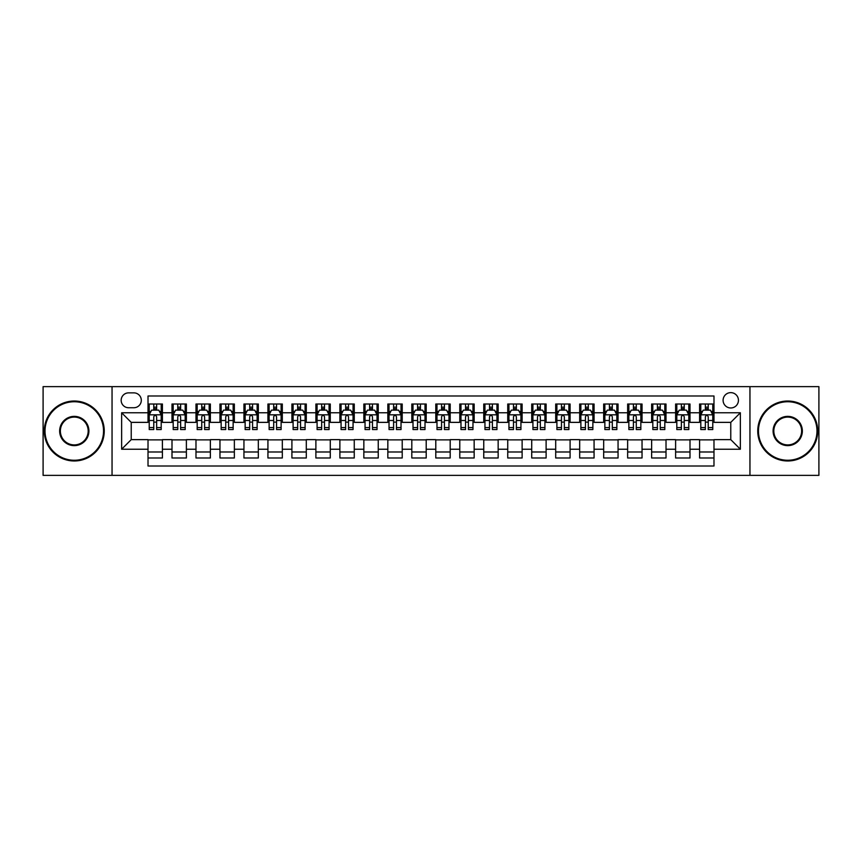 <?xml version="1.0" encoding="UTF-8"?>
<svg xmlns="http://www.w3.org/2000/svg" width="862" height="862" viewBox="0 0 862 862"><rect width="100%" height="100%" fill="white"/><g stroke="black" fill="none" stroke-linecap="round" stroke-linejoin="round"><path stroke-width="1.29" d="M730.771 392.63A7.672 7.672 0 0 0 723.099 400.302A7.672 7.672 0 0 0 730.771 407.974A7.672 7.672 0 0 0 738.443 400.302A7.672 7.672 0 0 0 730.771 392.63M749.951 475.361L818.9 475.361L818.9 386.639L749.951 386.639L749.951 475.361L112.049 475.361L112.049 386.639L43.1 386.639L43.1 475.361L112.049 475.361M713.984 404.019L699.588 404.019L699.588 412.779L689.999 412.779L689.999 422.369L699.588 422.369L699.588 412.779M689.999 412.779L689.999 404.019L675.614 404.019L675.614 412.779L666.014 412.779L666.014 422.369L675.614 422.369L675.614 412.779M666.014 412.779L666.014 404.019L651.629 404.019L651.629 412.779L642.039 412.779L642.039 422.369L651.629 422.369L651.629 412.779M642.039 412.779L642.039 404.019L627.644 404.019L627.644 412.779L618.054 412.779L618.054 422.369L627.644 422.369L627.644 412.779M618.054 412.779L618.054 404.019L603.669 404.019L603.669 412.779L594.069 412.779L594.069 422.369L603.669 422.369L603.669 412.779M594.069 412.779L594.069 404.019L579.684 404.019L579.684 412.779L570.094 412.779L570.094 422.369L579.684 422.369L579.684 412.779M570.094 412.779L570.094 404.019L555.699 404.019L555.699 412.779L546.109 412.779L546.109 422.369L555.699 422.369L555.699 412.779M546.109 412.779L546.109 404.019L531.725 404.019L531.725 412.779L522.124 412.779L522.124 422.369L531.725 422.369L531.725 412.779M522.124 412.779L522.124 404.019L507.74 404.019L507.74 412.779L498.15 412.779L498.15 422.369L507.74 422.369L507.74 412.779M498.15 412.779L498.15 404.019L483.754 404.019L483.754 412.779L474.165 412.779L474.165 422.369L483.754 422.369L483.754 412.779M474.165 412.779L474.165 404.019L459.78 404.019L459.78 412.779L450.19 412.779L450.19 422.369L459.78 422.369L459.78 412.779M450.19 412.779L450.19 404.019L435.795 404.019L435.795 412.779L426.205 412.779L426.205 422.369L435.795 422.369L435.795 412.779M426.205 412.779L426.205 404.019L411.81 404.019L411.81 412.779L402.22 412.779L402.22 422.369L411.81 422.369L411.81 412.779M402.22 412.779L402.22 404.019L387.835 404.019L387.835 412.779L378.246 412.779L378.246 422.369L387.835 422.369L387.835 412.779M378.246 412.779L378.246 404.019L363.85 404.019L363.85 412.779L354.26 412.779L354.26 422.369L363.85 422.369L363.85 412.779M354.26 412.779L354.26 404.019L339.876 404.019L339.876 412.779L330.275 412.779L330.275 422.369L339.876 422.369L339.876 412.779M330.275 412.779L330.275 404.019L315.891 404.019L315.891 412.779L306.301 412.779L306.301 422.369L315.891 422.369L315.891 412.779M306.301 412.779L306.301 404.019L291.906 404.019L291.906 412.779L282.316 412.779L282.316 422.369L291.906 422.369L291.906 412.779M282.316 412.779L282.316 404.019L267.931 404.019L267.931 412.779L258.331 412.779L258.331 422.369L267.931 422.369L267.931 412.779M258.331 412.779L258.331 404.019L243.946 404.019L243.946 412.779L234.356 412.779L234.356 422.369L243.946 422.369L243.946 412.779M234.356 412.779L234.356 404.019L219.961 404.019L219.961 412.779L210.371 412.779L210.371 422.369L219.961 422.369L219.961 412.779M210.371 412.779L210.371 404.019L195.986 404.019L195.986 412.779L186.386 412.779L186.386 422.369L195.986 422.369L195.986 412.779M186.386 412.779L186.386 404.019L172.001 404.019L172.001 422.369L162.412 422.369L162.412 404.019L148.016 404.019M148.016 457.981L162.412 457.981L162.412 439.631L172.001 439.631L172.001 457.981L186.386 457.981L186.386 439.631L195.986 439.631L195.986 449.221L186.386 449.221M195.986 449.221L195.986 457.981L210.371 457.981L210.371 439.631L219.961 439.631L219.961 449.221L210.371 449.221M219.961 449.221L219.961 457.981L234.356 457.981L234.356 439.631L243.946 439.631L243.946 449.221L234.356 449.221M243.946 449.221L243.946 457.981L258.331 457.981L258.331 439.631L267.931 439.631L267.931 449.221L258.331 449.221M267.931 449.221L267.931 457.981L282.316 457.981L282.316 439.631L291.906 439.631L291.906 449.221L282.316 449.221M291.906 449.221L291.906 457.981L306.301 457.981L306.301 439.631L315.891 439.631L315.891 449.221L306.301 449.221M315.891 449.221L315.891 457.981L330.275 457.981L330.275 439.631L339.876 439.631L339.876 449.221L330.275 449.221M339.876 449.221L339.876 457.981L354.26 457.981L354.26 439.631L363.85 439.631L363.85 449.221L354.26 449.221M363.85 449.221L363.85 457.981L378.246 457.981L378.246 439.631L387.835 439.631L387.835 449.221L378.246 449.221M387.835 449.221L387.835 457.981L402.22 457.981L402.22 439.631L411.81 439.631L411.81 449.221L402.22 449.221M411.81 449.221L411.81 457.981L426.205 457.981L426.205 439.631L435.795 439.631L435.795 449.221L426.205 449.221M435.795 449.221L435.795 457.981L450.19 457.981L450.19 439.631L459.78 439.631L459.78 449.221L450.19 449.221M459.78 449.221L459.78 457.981L474.165 457.981L474.165 439.631L483.754 439.631L483.754 449.221L474.165 449.221M483.754 449.221L483.754 457.981L498.15 457.981L498.15 439.631L507.74 439.631L507.74 449.221L498.15 449.221M507.74 449.221L507.74 457.981L522.124 457.981L522.124 439.631L531.725 439.631L531.725 449.221L522.124 449.221M531.725 449.221L531.725 457.981L546.109 457.981L546.109 439.631L555.699 439.631L555.699 449.221L546.109 449.221M555.699 449.221L555.699 457.981L570.094 457.981L570.094 439.631L579.684 439.631L579.684 449.221L570.094 449.221M579.684 449.221L579.684 457.981L594.069 457.981L594.069 439.631L603.669 439.631L603.669 449.221L594.069 449.221M603.669 449.221L603.669 457.981L618.054 457.981L618.054 439.631L627.644 439.631L627.644 449.221L618.054 449.221M627.644 449.221L627.644 457.981L642.039 457.981L642.039 439.631L651.629 439.631L651.629 449.221L642.039 449.221M651.629 449.221L651.629 457.981L666.014 457.981L666.014 439.631L675.614 439.631L675.614 449.221L666.014 449.221M675.614 449.221L675.614 457.981L689.999 457.981L689.999 439.631L699.588 439.631L699.588 449.221L689.999 449.221M128.589 407.737L133.869 407.737A7.435 7.435 0 0 0 141.303 400.302A7.435 7.435 0 0 0 133.869 392.867L128.589 392.867A7.435 7.435 0 0 0 121.165 400.302A7.435 7.435 0 0 0 128.589 407.737M749.951 386.639L112.049 386.639M713.984 412.779L713.984 395.992L148.016 395.992L148.016 422.369L131.229 422.369L131.229 439.631L148.016 439.631L148.016 466.008L713.984 466.008L713.984 439.631L730.771 439.631L730.771 422.369L713.984 422.369L713.984 412.779L740.361 412.779L740.361 449.221L713.984 449.221M148.016 449.221L121.639 449.221L121.639 412.779L148.016 412.779M699.588 449.221L699.588 457.981L713.984 457.981M148.016 410.021L149.223 410.021M153.77 410.021L156.647 410.021M161.205 410.021L162.412 410.021M148.016 422.132L149.223 422.132M153.77 422.132L156.647 422.132M161.205 422.132L162.412 422.132M148.016 439.868L162.412 439.868M148.016 451.979L162.412 451.979M172.001 422.132L173.197 422.132M177.755 422.132L180.632 422.132M185.19 422.132L186.386 422.132M172.001 410.021L173.197 410.021M177.755 410.021L180.632 410.021M185.19 410.021L186.386 410.021M172.001 439.868L186.386 439.868M172.001 451.979L186.386 451.979M195.986 439.868L210.371 439.868M195.986 451.979L210.371 451.979M195.986 410.021L197.182 410.021M201.74 410.021L204.617 410.021M209.175 410.021L210.371 410.021M195.986 422.132L197.182 422.132M201.74 422.132L204.617 422.132M209.175 422.132L210.371 422.132M219.961 439.868L234.356 439.868M219.961 451.979L234.356 451.979M219.961 410.021L221.168 410.021M225.715 410.021L228.592 410.021M233.149 410.021L234.356 410.021M219.961 422.132L221.168 422.132M225.715 422.132L228.592 422.132M233.149 422.132L234.356 422.132M243.946 439.868L258.331 439.868M243.946 451.979L258.331 451.979M243.946 410.021L245.142 410.021M249.7 410.021L252.577 410.021M257.135 410.021L258.331 410.021M243.946 422.132L245.142 422.132M249.7 422.132L252.577 422.132M257.135 422.132L258.331 422.132M267.931 439.868L282.316 439.868M267.931 451.979L282.316 451.979M267.931 410.021L269.127 410.021M273.685 410.021L276.562 410.021M281.12 410.021L282.316 410.021M267.931 422.132L269.127 422.132M273.685 422.132L276.562 422.132M281.12 422.132L282.316 422.132M291.906 439.868L306.301 439.868M291.906 451.979L306.301 451.979M291.906 410.021L293.102 410.021M297.659 410.021L300.536 410.021M305.094 410.021L306.301 410.021M291.906 422.132L293.102 422.132M297.659 422.132L300.536 422.132M305.094 422.132L306.301 422.132M315.891 439.868L330.275 439.868M315.891 451.979L330.275 451.979M315.891 410.021L317.087 410.021M321.645 410.021L324.521 410.021M329.079 410.021L330.275 410.021M315.891 422.132L317.087 422.132M321.645 422.132L324.521 422.132M329.079 422.132L330.275 422.132M339.876 439.868L354.26 439.868M339.876 451.979L354.26 451.979M339.876 410.021L341.072 410.021M345.63 410.021L348.507 410.021M353.064 410.021L354.26 410.021M339.876 422.132L341.072 422.132M345.63 422.132L348.507 422.132M353.064 422.132L354.26 422.132M363.85 439.868L378.246 439.868M363.85 451.979L378.246 451.979M363.85 410.021L365.046 410.021M369.604 410.021L372.481 410.021M377.039 410.021L378.246 410.021M363.85 422.132L365.046 422.132M369.604 422.132L372.481 422.132M377.039 422.132L378.246 422.132M387.835 439.868L402.22 439.868M387.835 451.979L402.22 451.979M387.835 410.021L389.031 410.021M393.589 410.021L396.466 410.021M401.024 410.021L402.22 410.021M387.835 422.132L389.031 422.132M393.589 422.132L396.466 422.132M401.024 422.132L402.22 422.132M411.81 439.868L426.205 439.868M411.81 451.979L426.205 451.979M411.81 410.021L413.017 410.021M417.574 410.021L420.451 410.021M425.009 410.021L426.205 410.021M411.81 422.132L413.017 422.132M417.574 422.132L420.451 422.132M425.009 422.132L426.205 422.132M435.795 439.868L450.19 439.868M435.795 451.979L450.19 451.979M435.795 410.021L436.991 410.021M441.549 410.021L444.426 410.021M448.983 410.021L450.19 410.021M435.795 422.132L436.991 422.132M441.549 422.132L444.426 422.132M448.983 422.132L450.19 422.132M459.78 439.868L474.165 439.868M459.78 451.979L474.165 451.979M459.78 410.021L460.976 410.021M465.534 410.021L468.411 410.021M472.969 410.021L474.165 410.021M459.78 422.132L460.976 422.132M465.534 422.132L468.411 422.132M472.969 422.132L474.165 422.132M483.754 439.868L498.15 439.868M483.754 451.979L498.15 451.979M483.754 410.021L484.961 410.021M489.519 410.021L492.396 410.021M496.954 410.021L498.15 410.021M483.754 422.132L484.961 422.132M489.519 422.132L492.396 422.132M496.954 422.132L498.15 422.132M507.74 439.868L522.124 439.868M507.74 451.979L522.124 451.979M507.74 410.021L508.936 410.021M513.493 410.021L516.37 410.021M520.928 410.021L522.124 410.021M507.74 422.132L508.936 422.132M513.493 422.132L516.37 422.132M520.928 422.132L522.124 422.132M531.725 439.868L546.109 439.868M531.725 451.979L546.109 451.979M531.725 410.021L532.921 410.021M537.479 410.021L540.355 410.021M544.913 410.021L546.109 410.021M531.725 422.132L532.921 422.132M537.479 422.132L540.355 422.132M544.913 422.132L546.109 422.132M555.699 439.868L570.094 439.868M555.699 451.979L570.094 451.979M555.699 410.021L556.906 410.021M561.464 410.021L564.341 410.021M568.898 410.021L570.094 410.021M555.699 422.132L556.906 422.132M561.464 422.132L564.341 422.132M568.898 422.132L570.094 422.132M579.684 439.868L594.069 439.868M579.684 451.979L594.069 451.979M579.684 410.021L580.88 410.021M585.438 410.021L588.315 410.021M592.873 410.021L594.069 410.021M579.684 422.132L580.88 422.132M585.438 422.132L588.315 422.132M592.873 422.132L594.069 422.132M603.669 439.868L618.054 439.868M603.669 451.979L618.054 451.979M603.669 410.021L604.865 410.021M609.423 410.021L612.3 410.021M616.858 410.021L618.054 410.021M603.669 422.132L604.865 422.132M609.423 422.132L612.3 422.132M616.858 422.132L618.054 422.132M627.644 439.868L642.039 439.868M627.644 451.979L642.039 451.979M627.644 410.021L628.851 410.021M633.408 410.021L636.285 410.021M640.832 410.021L642.039 410.021M627.644 422.132L628.851 422.132M633.408 422.132L636.285 422.132M640.832 422.132L642.039 422.132M651.629 439.868L666.014 439.868M651.629 451.979L666.014 451.979M651.629 410.021L652.825 410.021M657.383 410.021L660.26 410.021M664.817 410.021L666.014 410.021M651.629 422.132L652.825 422.132M657.383 422.132L660.26 422.132M664.817 422.132L666.014 422.132M675.614 439.868L689.999 439.868M675.614 451.979L689.999 451.979M675.614 410.021L676.81 410.021M681.368 410.021L684.245 410.021M688.803 410.021L689.999 410.021M675.614 422.132L676.81 422.132M681.368 422.132L684.245 422.132M688.803 422.132L689.999 422.132M699.588 439.868L713.984 439.868M699.588 451.979L713.984 451.979M699.588 410.021L700.795 410.021M705.353 410.021L708.23 410.021M712.777 410.021L713.984 410.021M699.588 422.132L700.795 422.132M705.353 422.132L708.23 422.132M712.777 422.132L713.984 422.132M131.229 422.369L121.639 412.779M131.229 439.631L121.639 449.221M740.361 412.779L730.771 422.369M740.361 449.221L730.771 439.631M156.647 407.133L153.77 407.133M161.205 427.606L156.647 427.606L156.647 429.556L161.205 429.556L161.205 414.934L158.813 410.14L151.615 410.14L149.223 414.934L149.223 429.556L153.77 429.556L153.77 427.606L149.223 427.606M149.223 414.934L149.223 404.019M161.205 414.934L161.205 404.019M153.77 410.14L153.77 404.019M156.647 404.019L156.647 410.14M156.647 427.606L156.647 416.734C155.699 414.881 154.74 414.881 153.77 416.734L153.77 427.606M74.272 401.746A29.254 29.254 0 0 0 45.018 431A29.254 29.254 0 0 0 74.272 460.254A29.254 29.254 0 0 0 103.537 431A29.254 29.254 0 0 0 74.272 401.746M74.272 460.976A29.976 29.976 0 0 1 44.296 431A29.976 29.976 0 0 1 74.272 401.024A29.976 29.976 0 0 1 104.248 431A29.976 29.976 0 0 1 74.272 460.976M74.272 416.368A14.632 14.632 0 0 1 88.905 431A14.632 14.632 0 0 1 74.272 445.632A14.632 14.632 0 0 1 59.65 431A14.632 14.632 0 0 1 74.272 416.368M74.272 444.911A13.911 13.911 0 0 0 88.183 431A13.911 13.911 0 0 0 74.272 417.089A13.911 13.911 0 0 0 60.362 431A13.911 13.911 0 0 0 74.272 444.911M787.728 401.746A29.254 29.254 0 0 0 758.463 431A29.254 29.254 0 0 0 787.728 460.254A29.254 29.254 0 0 0 816.982 431A29.254 29.254 0 0 0 787.728 401.746M787.728 460.976A29.976 29.976 0 0 1 757.752 431A29.976 29.976 0 0 1 787.728 401.024A29.976 29.976 0 0 1 817.704 431A29.976 29.976 0 0 1 787.728 460.976M787.728 416.368A14.632 14.632 0 0 1 802.35 431A14.632 14.632 0 0 1 787.728 445.632A14.632 14.632 0 0 1 773.095 431A14.632 14.632 0 0 1 787.728 416.368M787.728 444.911A13.911 13.911 0 0 0 801.638 431A13.911 13.911 0 0 0 787.728 417.089A13.911 13.911 0 0 0 773.817 431A13.911 13.911 0 0 0 787.728 444.911M180.632 407.133L177.755 407.133M185.19 427.606L180.632 427.606L180.632 429.556L185.19 429.556L185.19 414.934L182.787 410.14L175.6 410.14L173.197 414.934L173.197 429.556L177.755 429.556L177.755 427.606L173.197 427.606M173.197 414.934L173.197 404.019M185.19 414.934L185.19 404.019M177.755 410.14L177.755 404.019M180.632 404.019L180.632 410.14M180.632 427.606L180.632 416.734C179.673 414.881 178.714 414.881 177.755 416.734L177.755 427.606M204.617 407.133L201.74 407.133M209.175 427.606L204.617 427.606L204.617 429.556L209.175 429.556L209.175 414.934L206.772 410.14L199.575 410.14L197.182 414.934L197.182 429.556L201.74 429.556L201.74 427.606L197.182 427.606M197.182 414.934L197.182 404.019M209.175 414.934L209.175 404.019M201.74 410.14L201.74 404.019M204.617 404.019L204.617 410.14M204.617 427.606L204.617 416.734C203.658 414.881 202.699 414.881 201.74 416.734L201.74 427.606M228.592 407.133L225.715 407.133M233.149 427.606L228.592 427.606L228.592 429.556L233.149 429.556L233.149 414.934L230.757 410.14L223.56 410.14L221.168 414.934L221.168 429.556L225.715 429.556L225.715 427.606L221.168 427.606M221.168 414.934L221.168 404.019M233.149 414.934L233.149 404.019M225.715 410.14L225.715 404.019M228.592 404.019L228.592 410.14M228.592 427.606L228.592 416.734C227.643 414.881 226.684 414.881 225.715 416.734L225.715 427.606M252.577 407.133L249.7 407.133M257.135 427.606L252.577 427.606L252.577 429.556L257.135 429.556L257.135 414.934L254.732 410.14L247.545 410.14L245.142 414.934L245.142 429.556L249.7 429.556L249.7 427.606L245.142 427.606M245.142 414.934L245.142 404.019M257.135 414.934L257.135 404.019M249.7 410.14L249.7 404.019M252.577 404.019L252.577 410.14M252.577 427.606L252.577 416.734C251.618 414.881 250.659 414.881 249.7 416.734L249.7 427.606M276.562 407.133L273.685 407.133M281.12 427.606L276.562 427.606L276.562 429.556L281.12 429.556L281.12 414.934L278.717 410.14L271.519 410.14L269.127 414.934L269.127 429.556L273.685 429.556L273.685 427.606L269.127 427.606M269.127 414.934L269.127 404.019M281.12 414.934L281.12 404.019M273.685 410.14L273.685 404.019M276.562 404.019L276.562 410.14M276.562 427.606L276.562 416.734C275.603 414.881 274.644 414.881 273.685 416.734L273.685 427.606M300.536 407.133L297.659 407.133M305.094 427.606L300.536 427.606L300.536 429.556L305.094 429.556L305.094 414.934L302.702 410.14L295.504 410.14L293.102 414.934L293.102 429.556L297.659 429.556L297.659 427.606L293.102 427.606M293.102 414.934L293.102 404.019M305.094 414.934L305.094 404.019M297.659 410.14L297.659 404.019M300.536 404.019L300.536 410.14M300.536 427.606L300.536 416.734C299.588 414.881 298.618 414.881 297.659 416.734L297.659 427.606M324.521 407.133L321.645 407.133M329.079 427.606L324.521 427.606L324.521 429.556L329.079 429.556L329.079 414.934L326.676 410.14L319.49 410.14L317.087 414.934L317.087 429.556L321.645 429.556L321.645 427.606L317.087 427.606M317.087 414.934L317.087 404.019M329.079 414.934L329.079 404.019M321.645 410.14L321.645 404.019M324.521 404.019L324.521 410.14M324.521 427.606L324.521 416.734C323.562 414.881 322.603 414.881 321.645 416.734L321.645 427.606M348.507 407.133L345.63 407.133M353.064 427.606L348.507 427.606L348.507 429.556L353.064 429.556L353.064 414.934L350.662 410.14L343.464 410.14L341.072 414.934L341.072 429.556L345.63 429.556L345.63 427.606L341.072 427.606M341.072 414.934L341.072 404.019M353.064 414.934L353.064 404.019M345.63 410.14L345.63 404.019M348.507 404.019L348.507 410.14M348.507 427.606L348.507 416.734C347.548 414.881 346.589 414.881 345.63 416.734L345.63 427.606M372.481 407.133L369.604 407.133M377.039 427.606L372.481 427.606L372.481 429.556L377.039 429.556L377.039 414.934L374.647 410.14L367.449 410.14L365.046 414.934L365.046 429.556L369.604 429.556L369.604 427.606L365.046 427.606M365.046 414.934L365.046 404.019M377.039 414.934L377.039 404.019M369.604 410.14L369.604 404.019M372.481 404.019L372.481 410.14M372.481 427.606L372.481 416.734C371.522 414.881 370.563 414.881 369.604 416.734L369.604 427.606M396.466 407.133L393.589 407.133M401.024 427.606L396.466 427.606L396.466 429.556L401.024 429.556L401.024 414.934L398.621 410.14L391.434 410.14L389.031 414.934L389.031 429.556L393.589 429.556L393.589 427.606L389.031 427.606M389.031 414.934L389.031 404.019M401.024 414.934L401.024 404.019M393.589 410.14L393.589 404.019M396.466 404.019L396.466 410.14M396.466 427.606L396.466 416.734C395.507 414.881 394.548 414.881 393.589 416.734L393.589 427.606M420.451 407.133L417.574 407.133M425.009 427.606L420.451 427.606L420.451 429.556L425.009 429.556L425.009 414.934L422.606 410.14L415.409 410.14L413.017 414.934L413.017 429.556L417.574 429.556L417.574 427.606L413.017 427.606M413.017 414.934L413.017 404.019M425.009 414.934L425.009 404.019M417.574 410.14L417.574 404.019M420.451 404.019L420.451 410.14M420.451 427.606L420.451 416.734C419.492 414.881 418.533 414.881 417.574 416.734L417.574 427.606M444.426 407.133L441.549 407.133M448.983 427.606L444.426 427.606L444.426 429.556L448.983 429.556L448.983 414.934L446.591 410.14L439.394 410.14L436.991 414.934L436.991 429.556L441.549 429.556L441.549 427.606L436.991 427.606M436.991 414.934L436.991 404.019M448.983 414.934L448.983 404.019M441.549 410.14L441.549 404.019M444.426 404.019L444.426 410.14M444.426 427.606L444.426 416.734C443.467 414.881 442.508 414.881 441.549 416.734L441.549 427.606M468.411 407.133L465.534 407.133M472.969 427.606L468.411 427.606L468.411 429.556L472.969 429.556L472.969 414.934L470.566 410.14L463.379 410.14L460.976 414.934L460.976 429.556L465.534 429.556L465.534 427.606L460.976 427.606M460.976 414.934L460.976 404.019M472.969 414.934L472.969 404.019M465.534 410.14L465.534 404.019M468.411 404.019L468.411 410.14M468.411 427.606L468.411 416.734C467.452 414.881 466.493 414.881 465.534 416.734L465.534 427.606M492.396 407.133L489.519 407.133M496.954 427.606L492.396 427.606L492.396 429.556L496.954 429.556L496.954 414.934L494.551 410.14L487.353 410.14L484.961 414.934L484.961 429.556L489.519 429.556L489.519 427.606L484.961 427.606M484.961 414.934L484.961 404.019M496.954 414.934L496.954 404.019M489.519 410.14L489.519 404.019M492.396 404.019L492.396 410.14M492.396 427.606L492.396 416.734C491.437 414.881 490.478 414.881 489.519 416.734L489.519 427.606M516.37 407.133L513.493 407.133M520.928 427.606L516.37 427.606L516.37 429.556L520.928 429.556L520.928 414.934L518.536 410.14L511.338 410.14L508.936 414.934L508.936 429.556L513.493 429.556L513.493 427.606L508.936 427.606M508.936 414.934L508.936 404.019M520.928 414.934L520.928 404.019M513.493 410.14L513.493 404.019M516.37 404.019L516.37 410.14M516.37 427.606L516.37 416.734C515.411 414.881 514.452 414.881 513.493 416.734L513.493 427.606M540.355 407.133L537.479 407.133M544.913 427.606L540.355 427.606L540.355 429.556L544.913 429.556L544.913 414.934L542.51 410.14L535.324 410.14L532.921 414.934L532.921 429.556L537.479 429.556L537.479 427.606L532.921 427.606M532.921 414.934L532.921 404.019M544.913 414.934L544.913 404.019M537.479 410.14L537.479 404.019M540.355 404.019L540.355 410.14M540.355 427.606L540.355 416.734C539.396 414.881 538.438 414.881 537.479 416.734L537.479 427.606M564.341 407.133L561.464 407.133M568.898 427.606L564.341 427.606L564.341 429.556L568.898 429.556L568.898 414.934L566.496 410.14L559.298 410.14L556.906 414.934L556.906 429.556L561.464 429.556L561.464 427.606L556.906 427.606M556.906 414.934L556.906 404.019M568.898 414.934L568.898 404.019M561.464 410.14L561.464 404.019M564.341 404.019L564.341 410.14M564.341 427.606L564.341 416.734C563.382 414.881 562.423 414.881 561.464 416.734L561.464 427.606M588.315 407.133L585.438 407.133M592.873 427.606L588.315 427.606L588.315 429.556L592.873 429.556L592.873 414.934L590.481 410.14L583.283 410.14L580.88 414.934L580.88 429.556L585.438 429.556L585.438 427.606L580.88 427.606M580.88 414.934L580.88 404.019M592.873 414.934L592.873 404.019M585.438 410.14L585.438 404.019M588.315 404.019L588.315 410.14M588.315 427.606L588.315 416.734C587.356 414.881 586.397 414.881 585.438 416.734L585.438 427.606M612.3 407.133L609.423 407.133M616.858 427.606L612.3 427.606L612.3 429.556L616.858 429.556L616.858 414.934L614.455 410.14L607.268 410.14L604.865 414.934L604.865 429.556L609.423 429.556L609.423 427.606L604.865 427.606M604.865 414.934L604.865 404.019M616.858 414.934L616.858 404.019M609.423 410.14L609.423 404.019M612.3 404.019L612.3 410.14M612.3 427.606L612.3 416.734C611.341 414.881 610.382 414.881 609.423 416.734L609.423 427.606M636.285 407.133L633.408 407.133M640.832 427.606L636.285 427.606L636.285 429.556L640.832 429.556L640.832 414.934L638.44 410.14L631.243 410.14L628.851 414.934L628.851 429.556L633.408 429.556L633.408 427.606L628.851 427.606M628.851 414.934L628.851 404.019M640.832 414.934L640.832 404.019M633.408 410.14L633.408 404.019M636.285 404.019L636.285 410.14M636.285 427.606L636.285 416.734C635.326 414.881 634.367 414.881 633.408 416.734L633.408 427.606M660.26 407.133L657.383 407.133M664.817 427.606L660.26 427.606L660.26 429.556L664.817 429.556L664.817 414.934L662.425 410.14L655.228 410.14L652.825 414.934L652.825 429.556L657.383 429.556L657.383 427.606L652.825 427.606M652.825 414.934L652.825 404.019M664.817 414.934L664.817 404.019M657.383 410.14L657.383 404.019M660.26 404.019L660.26 410.14M660.26 427.606L660.26 416.734C659.301 414.881 658.342 414.881 657.383 416.734L657.383 427.606M684.245 407.133L681.368 407.133M688.803 427.606L684.245 427.606L684.245 429.556L688.803 429.556L688.803 414.934L686.4 410.14L679.213 410.14L676.81 414.934L676.81 429.556L681.368 429.556L681.368 427.606L676.81 427.606M676.81 414.934L676.81 404.019M688.803 414.934L688.803 404.019M681.368 410.14L681.368 404.019M684.245 404.019L684.245 410.14M684.245 427.606L684.245 416.734C683.286 414.881 682.327 414.881 681.368 416.734L681.368 427.606M708.23 407.133L705.353 407.133M712.777 427.606L708.23 427.606L708.23 429.556L712.777 429.556L712.777 414.934L710.385 410.14L703.187 410.14L700.795 414.934L700.795 429.556L705.353 429.556L705.353 427.606L700.795 427.606M700.795 414.934L700.795 404.019M712.777 414.934L712.777 404.019M705.353 410.14L705.353 404.019M708.23 404.019L708.23 410.14M708.23 427.606L708.23 416.734C707.271 414.881 706.312 414.881 705.353 416.734L705.353 427.606M172.001 449.221L162.412 449.221M172.001 412.779L162.412 412.779M161.151 414.816L149.277 414.816M149.223 411.454L150.958 411.454M159.47 411.454L161.205 411.454M153.77 420.494L149.223 420.494M161.205 420.494L156.647 420.494M156.647 408.663L153.77 408.663M185.125 414.816L173.262 414.816M173.197 411.454L174.943 411.454M183.455 411.454L185.19 411.454M177.755 420.494L173.197 420.494M185.19 420.494L180.632 420.494M180.632 408.663L177.755 408.663M209.11 414.816L197.236 414.816M197.182 411.454L198.917 411.454M207.43 411.454L209.175 411.454M201.74 420.494L197.182 420.494M209.175 420.494L204.617 420.494M204.617 408.663L201.74 408.663M233.096 414.816L221.222 414.816M221.168 411.454L222.902 411.454M231.415 411.454L233.149 411.454M225.715 420.494L221.168 420.494M233.149 420.494L228.592 420.494M228.592 408.663L225.715 408.663M257.07 414.816L245.207 414.816M245.142 411.454L246.877 411.454M255.4 411.454L257.135 411.454M249.7 420.494L245.142 420.494M257.135 420.494L252.577 420.494M252.577 408.663L249.7 408.663M281.055 414.816L269.181 414.816M269.127 411.454L270.862 411.454M279.374 411.454L281.12 411.454M273.685 420.494L269.127 420.494M281.12 420.494L276.562 420.494M276.562 408.663L273.685 408.663M305.04 414.816L293.166 414.816M293.102 411.454L294.847 411.454M303.359 411.454L305.094 411.454M297.659 420.494L293.102 420.494M305.094 420.494L300.536 420.494M300.536 408.663L297.659 408.663M329.015 414.816L317.151 414.816M317.087 411.454L318.821 411.454M327.344 411.454L329.079 411.454M321.645 420.494L317.087 420.494M329.079 420.494L324.521 420.494M324.521 408.663L321.645 408.663M353 414.816L341.126 414.816M341.072 411.454L342.807 411.454M351.319 411.454L353.064 411.454M345.63 420.494L341.072 420.494M353.064 420.494L348.507 420.494M348.507 408.663L345.63 408.663M376.985 414.816L365.111 414.816M365.046 411.454L366.792 411.454M375.304 411.454L377.039 411.454M369.604 420.494L365.046 420.494M377.039 420.494L372.481 420.494M372.481 408.663L369.604 408.663M400.959 414.816L389.096 414.816M389.031 411.454L390.766 411.454M399.289 411.454L401.024 411.454M393.589 420.494L389.031 420.494M401.024 420.494L396.466 420.494M396.466 408.663L393.589 408.663M424.944 414.816L413.07 414.816M413.017 411.454L414.751 411.454M423.264 411.454L425.009 411.454M417.574 420.494L413.017 420.494M425.009 420.494L420.451 420.494M420.451 408.663L417.574 408.663M448.93 414.816L437.056 414.816M436.991 411.454L438.736 411.454M447.249 411.454L448.983 411.454M441.549 420.494L436.991 420.494M448.983 420.494L444.426 420.494M444.426 408.663L441.549 408.663M472.904 414.816L461.041 414.816M460.976 411.454L462.711 411.454M471.234 411.454L472.969 411.454M465.534 420.494L460.976 420.494M472.969 420.494L468.411 420.494M468.411 408.663L465.534 408.663M496.889 414.816L485.015 414.816M484.961 411.454L486.696 411.454M495.208 411.454L496.954 411.454M489.519 420.494L484.961 420.494M496.954 420.494L492.396 420.494M492.396 408.663L489.519 408.663M520.874 414.816L509 414.816M508.936 411.454L510.681 411.454M519.193 411.454L520.928 411.454M513.493 420.494L508.936 420.494M520.928 420.494L516.37 420.494M516.37 408.663L513.493 408.663M544.849 414.816L532.985 414.816M532.921 411.454L534.655 411.454M543.179 411.454L544.913 411.454M537.479 420.494L532.921 420.494M544.913 420.494L540.355 420.494M540.355 408.663L537.479 408.663M568.834 414.816L556.96 414.816M556.906 411.454L558.641 411.454M567.153 411.454L568.898 411.454M561.464 420.494L556.906 420.494M568.898 420.494L564.341 420.494M564.341 408.663L561.464 408.663M592.819 414.816L580.945 414.816M580.88 411.454L582.626 411.454M591.138 411.454L592.873 411.454M585.438 420.494L580.88 420.494M592.873 420.494L588.315 420.494M588.315 408.663L585.438 408.663M616.793 414.816L604.93 414.816M604.865 411.454L606.6 411.454M615.123 411.454L616.858 411.454M609.423 420.494L604.865 420.494M616.858 420.494L612.3 420.494M612.3 408.663L609.423 408.663M640.778 414.816L628.904 414.816M628.851 411.454L630.585 411.454M639.098 411.454L640.832 411.454M633.408 420.494L628.851 420.494M640.832 420.494L636.285 420.494M636.285 408.663L633.408 408.663M664.764 414.816L652.89 414.816M652.825 411.454L654.57 411.454M663.083 411.454L664.817 411.454M657.383 420.494L652.825 420.494M664.817 420.494L660.26 420.494M660.26 408.663L657.383 408.663M688.738 414.816L676.875 414.816M676.81 411.454L678.545 411.454M687.057 411.454L688.803 411.454M681.368 420.494L676.81 420.494M688.803 420.494L684.245 420.494M684.245 408.663L681.368 408.663M712.723 414.816L700.849 414.816M700.795 411.454L702.53 411.454M711.042 411.454L712.777 411.454M705.353 420.494L700.795 420.494M712.777 420.494L708.23 420.494M708.23 408.663L705.353 408.663"/></g></svg>
